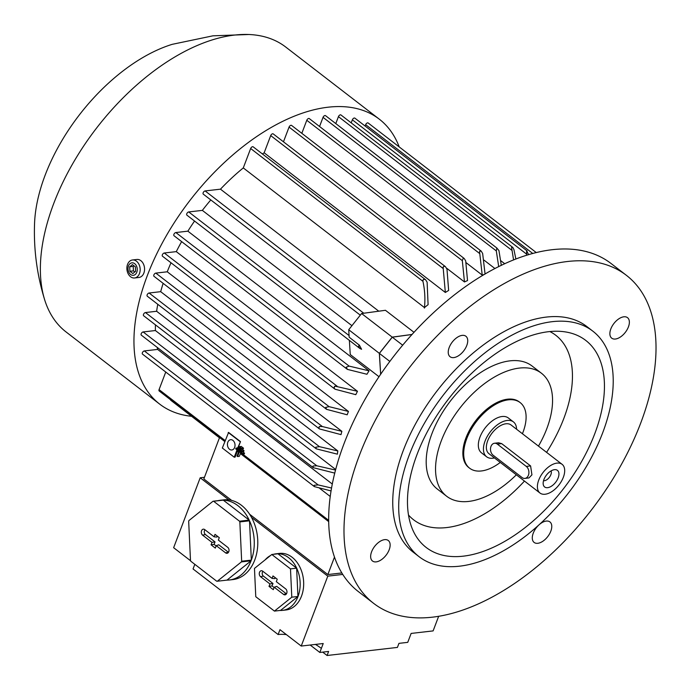 <?xml version="1.0" encoding="UTF-8"?>
<svg xmlns="http://www.w3.org/2000/svg" width="690" height="690" viewBox="0 0 690 690"><rect width="100%" height="100%" fill="white"/><g stroke="black" fill="none" stroke-linecap="round" stroke-linejoin="round"><path stroke-width="1.03" d="M235.989 448.146L242.794 453.399L242.518 454.132L239.396 451.734L237.567 456.547L236.998 456.107L238.826 451.295L235.713 448.888L235.989 448.146L237.524 447.974M242.518 454.132L244.269 453.934L244.553 453.192L242.794 453.399M244.553 453.192L242.457 451.579M240.698 452.735L239.327 456.34L237.567 456.547M504.761 263.77L500.914 260.803M341.826 572.95L327.853 574.554L249.659 514.283M231.65 500.405L203.826 478.955L219.567 437.512L224.785 441.54M204.456 477.299L200.195 477.791L228.856 499.888A40.115 29.273 -96.6 0 1 241.44 505.278A40.115 29.273 -96.6 0 1 251.488 517.336L327.793 576.15L342.749 574.425M190.595 560.772L173.638 547.705L200.195 477.791M322.696 652.128L327.077 655.5L397.414 647.418L398.949 643.365L407.747 642.356L411.128 633.429L433.113 630.902L438.685 616.239M327.077 655.5L328.613 651.446L319.824 652.455L310.19 645.029M319.824 652.455L321.368 648.402A32.352 12.8 20.8 0 0 315.425 644.426M286.367 634.593A32.352 12.8 20.8 0 0 278.122 634.533L193.053 568.965L194.813 564.334M278.122 634.533L279.968 629.668L301.237 646.056L323.213 643.529L321.368 648.402M301.237 646.056L327.793 576.15M217.859 500.681A40.115 29.273 83.4 0 1 220.257 500.267L223.776 499.862A40.115 29.273 83.4 0 1 228.856 499.888M190.492 560.556A40.115 29.273 -96.6 0 0 190.82 561.246L216.729 581.221A40.115 29.273 -96.6 0 0 217.316 581.23L241.405 561.902A40.115 29.273 -96.6 0 0 241.664 561.22L239.844 521.916A40.115 29.273 -96.6 0 0 239.525 521.226L213.607 501.25A40.115 29.273 -96.6 0 0 213.02 501.242L188.931 520.57A40.115 29.273 -96.6 0 0 188.672 521.252L190.492 560.556M220.257 500.267A40.115 29.273 83.4 0 1 222.689 500.129L213.02 501.242M213.607 501.25L223.275 500.138A40.115 29.273 83.4 0 1 237.921 505.684A40.115 29.273 83.4 0 1 249.194 520.113L223.275 500.138M249.194 520.113L239.525 521.226M227.709 547.308A3.234 2.363 83.4 0 1 229.02 550.629A3.234 2.363 83.4 0 1 227.286 553.251A3.234 2.363 83.4 0 1 225.596 552.863L216.237 545.652L215.315 548.101L211.062 544.815L211.985 542.375L202.627 535.164A3.234 2.363 83.4 0 1 201.359 531.49A3.234 2.363 83.4 0 1 203.584 529.161A3.234 2.363 83.4 0 1 204.74 529.61L214.098 536.82L215.03 534.37L219.282 537.657L218.351 540.098L227.709 547.308M216.237 545.652L218.739 544.789L228.364 552.216A2.829 2.061 -96.6 0 0 228.494 552.302M217.246 536.087L216.867 537.07L214.098 536.82M204.99 529.799A2.829 2.061 -96.6 0 0 205.404 534.509L215.03 541.926L214.098 544.375L216.134 545.937M211.985 542.375L215.03 541.926M211.062 544.815L214.098 544.375M241.405 561.902L251.074 560.798A40.115 29.273 83.4 0 1 229.416 579.98A40.115 29.273 83.4 0 1 226.984 580.118L217.316 581.23M226.984 580.118L251.074 560.798M239.844 521.916L249.513 520.803A40.115 29.273 83.4 0 1 251.341 560.107L241.664 561.22M251.341 560.107L249.513 520.803M251.488 517.336A40.115 29.273 83.4 0 1 232.935 579.574L229.416 579.98M273.602 554.286A28.471 20.769 83.4 0 1 276.035 553.803L279.545 553.406A28.471 20.769 83.4 0 1 292.086 557.244A28.471 20.769 83.4 0 1 303.445 588.009A28.471 20.769 83.4 0 1 286.048 609.969L282.529 610.374A28.471 20.769 83.4 0 1 280.054 610.452M265.176 559.823A28.471 20.769 83.4 0 1 267.72 557.373A28.471 20.769 83.4 0 1 270.532 555.519M276.035 553.803A28.471 20.769 83.4 0 1 288.567 557.649A28.471 20.769 83.4 0 1 299.934 588.415A28.471 20.769 83.4 0 1 282.529 610.374M296.631 568.172L277.966 553.785L271.817 554.493L254.463 568.413L255.774 596.712L274.439 611.099L280.597 610.391L297.942 596.479L296.631 568.172L290.481 568.879L271.817 554.493M285.669 588.872A3.234 2.363 83.4 0 1 286.971 592.192A3.234 2.363 83.4 0 1 285.237 594.815A3.234 2.363 83.4 0 1 283.555 594.426L274.197 587.216L273.266 589.657L269.014 586.379L269.945 583.938L260.587 576.719A3.234 2.363 83.4 0 1 259.319 573.054A3.234 2.363 83.4 0 1 261.536 570.725A3.234 2.363 83.4 0 1 262.7 571.165L272.058 578.384L272.981 575.934L277.233 579.212L276.311 581.661L285.669 588.872M274.439 611.099L291.792 597.186L290.481 568.879M274.197 587.216L276.699 586.353L286.324 593.771A2.829 2.061 -96.6 0 0 286.454 593.866M275.207 577.651L274.827 578.634L272.058 578.384M262.942 571.355A2.829 2.061 -96.6 0 0 263.356 576.072L272.981 583.49L272.058 585.931L274.085 587.5M269.945 583.938L272.981 583.49M269.014 586.379L272.058 585.931M291.792 597.186L297.942 596.479M238.317 447.327L240.491 441.609L228.58 432.432L222.327 448.026L234.229 457.203L235.109 457.108L237.351 451.217L238.516 452.114M327.853 574.554L334.478 557.106M240.387 453.554L328.682 521.614M227.829 442.212A5.175 3.778 83.4 0 1 230.641 439.694A5.175 3.778 83.4 0 1 234.29 442.092A5.175 3.778 83.4 0 1 234.635 447.465A5.175 3.778 83.4 0 1 231.823 449.984A5.175 3.778 83.4 0 1 228.166 447.586A5.175 3.778 83.4 0 1 227.829 442.212M234.229 457.203L237.006 449.897M237.972 447.37L240.491 441.609M228.235 432.475L240.137 441.652M237.351 451.217A1.941 1.087 -52.4 0 1 237.274 450.096M319.694 488.348L330.225 496.455M379.017 376.74L350.253 354.557L349.373 340.386M187.87 231.167L369.055 370.832A151.412 84.465 127.6 0 0 366.942 374.265L347.38 369.374L174.035 235.756A1.941 1.087 -52.4 0 1 173.897 234.367A1.941 1.087 -52.4 0 1 175.855 232.547L187.87 231.167A151.412 84.465 -52.4 0 1 194.554 221.05M176.286 251.626L357.472 391.29A151.412 84.465 127.6 0 0 355.798 394.671L335.021 389.212L162.478 256.206A1.941 1.087 -52.4 0 1 162.348 254.826A1.941 1.087 -52.4 0 1 164.298 253.006L176.286 251.626A151.412 84.465 -52.4 0 1 181.643 241.621M167.256 271.791L348.45 411.456A151.412 84.465 127.6 0 0 347.803 413.129A151.412 84.465 127.6 0 0 347.182 414.794L326.612 409.36L153.999 276.311A1.941 1.087 -52.4 0 1 153.87 274.922A1.941 1.087 -52.4 0 1 155.819 273.102L167.256 271.791A151.412 84.465 -52.4 0 1 171.008 262.778M160.684 291.672L341.869 431.336A151.412 84.465 127.6 0 0 341.015 434.622L319.47 428.939L147.289 296.208A1.941 1.087 -52.4 0 1 147.151 294.82A1.941 1.087 -52.4 0 1 149.1 293.009L160.684 291.672A151.412 84.465 -52.4 0 1 163.142 283.357M156.63 311.268L337.815 450.932A151.412 84.465 127.6 0 0 337.401 454.167L316.313 448.854L143.641 315.753A1.941 1.087 -52.4 0 1 143.511 314.364A1.941 1.087 -52.4 0 1 145.461 312.553L156.63 311.268A151.412 84.465 -52.4 0 1 157.777 304.299M334.736 473.107L313.234 467.656L141.321 335.15A1.941 1.087 -52.4 0 1 141.191 333.762A1.941 1.087 -52.4 0 1 143.141 331.942L155.397 330.536A151.412 84.465 -52.4 0 1 155.44 324.843M155.397 330.536L335.668 469.493M331.045 490.926L314.399 486.623A1.941 1.087 -52.4 0 1 314.347 486.588L142.52 354.134A1.941 1.087 -52.4 0 1 142.382 352.754A1.941 1.087 -52.4 0 1 144.331 350.934L157.631 349.407A151.412 84.465 -52.4 0 1 157.191 347.38M157.631 349.407L332.287 484.035M326.612 409.36L325.697 407.376L329.096 406.669L348.45 411.456M314.347 486.588A1.941 1.087 -52.4 0 1 314.192 485.268L318.159 484.923L331.536 488.02M314.192 485.268A170.171 94.927 127.6 0 0 314.399 486.623M313.113 466A170.171 94.927 127.6 0 0 313.079 467.535A1.941 1.087 -52.4 0 1 313.019 466.216A1.941 1.087 -52.4 0 1 313.113 466L316.779 465.784L335.521 470.054M316.313 448.854L315.804 447.18L319.461 446.68L337.815 450.932M319.392 426.532A170.171 94.927 127.6 0 0 318.892 428.343A1.941 1.087 -52.4 0 1 318.978 427.274A1.941 1.087 -52.4 0 1 319.392 426.532L322.342 426.541L341.869 431.336M335.021 389.212L334.029 387.987A1.941 1.087 -52.4 0 1 334.176 387.28A1.941 1.087 -52.4 0 1 334.935 386.133L357.472 391.29M334.935 386.133A170.171 94.927 127.6 0 0 334.029 387.987M347.38 369.374L346.19 367.175L349.114 366.105L369.055 370.832M412.103 334.434L392.222 337.134L379.336 353.34L380.639 374.351M379.336 353.34L348.717 329.734L349.175 337.177L359.395 345.216A170.171 94.927 127.6 0 0 358.533 346.432A1.941 1.087 -52.4 0 1 358.602 346.216A1.941 1.087 -52.4 0 1 359.378 345.043M358.533 346.432L359.878 348.485L361.586 349.278L359.395 345.216M392.222 337.134L361.595 313.527L348.717 329.734M359.878 348.485L186.904 215.151A1.941 1.087 -52.4 0 1 186.774 213.762A1.941 1.087 -52.4 0 1 188.724 211.942L202.351 210.381L351.935 325.68M202.351 210.381A151.412 84.465 -52.4 0 1 210.804 199.928M360.301 315.166L203.291 194.14A1.941 1.087 -52.4 0 1 203.162 192.751A1.941 1.087 -52.4 0 1 205.111 190.932L220.472 189.172L378.776 311.199M219.558 437.529L159.2 391.006A1.941 1.087 -52.4 0 1 159.071 389.617L165.747 372.039M219.463 437.805L170.81 400.295A1.941 1.087 -52.4 0 1 170.534 399.743M380.682 374.273L379.397 353.384L389.85 361.448M379.397 353.384L392.274 337.186L402.701 345.216M392.274 337.186L412.042 334.495M361.595 313.527L385.443 310.293L414.026 332.33M498.706 266.668L496.308 250.919L496.817 247.986L498.948 250.608L501.302 265.391M496.817 247.986L325.533 115.661A1.941 1.087 -52.4 0 0 324.981 115.532A1.941 1.087 -52.4 0 0 323.032 117.352L319.556 126.503M494.972 268.574L484.113 260.208M335.797 123.57L338.436 116.645A1.941 1.087 -52.4 0 1 340.386 114.825A1.941 1.087 -52.4 0 1 340.938 114.954L512.765 247.408A1.941 1.087 -52.4 0 1 512.937 247.598A170.171 94.927 127.6 0 0 511.583 247.512A1.941 1.087 -52.4 0 1 512.213 247.279A1.941 1.087 -52.4 0 1 512.765 247.408M513.576 259.975L511.583 247.512M512.937 247.598L513.921 249.573L515.887 259.069M351.201 122.863L352.357 119.819A1.941 1.087 -52.4 0 1 354.315 118.007A1.941 1.087 -52.4 0 1 354.867 118.137L527.134 250.927L526.608 250.815L528.652 254.696M526.66 255.3L526.608 250.815M365.131 126.046L365.657 124.674A1.941 1.087 -52.4 0 1 367.606 122.855A1.941 1.087 -52.4 0 1 368.158 122.984L536.328 252.618M301.832 133.317L306.783 120.276A1.941 1.087 -52.4 0 1 308.732 118.456A1.941 1.087 -52.4 0 1 309.284 118.585L481.163 251.074L482.655 253.515L485.061 274.051M220.472 189.172A151.412 84.465 -52.4 0 1 243.285 167.92L250.66 148.514A1.941 1.087 -52.4 0 1 252.609 146.694A1.941 1.087 -52.4 0 1 253.161 146.823L425.566 279.717L427.119 282.201L428.093 304.678A151.412 84.465 127.6 0 0 424.471 307.585L243.285 167.92M262.39 153.939A151.412 84.465 -52.4 0 1 264.158 152.8L270.704 135.585A1.941 1.087 -52.4 0 1 272.654 133.765A1.941 1.087 -52.4 0 1 273.206 133.895L445.404 266.633L446.973 269.126L448.647 290.43A151.412 84.465 127.6 0 0 445.343 292.474L264.158 152.8M283.469 141.804L289.058 127.098A1.941 1.087 -52.4 0 1 291.007 125.278A1.941 1.087 -52.4 0 1 291.56 125.408L464.215 258.491L465.698 260.923L467.527 280.571A151.412 84.465 127.6 0 0 464.474 281.951L446.663 268.22M191.553 416.294A179.883 100.343 -52.4 0 1 159.666 404.107A179.883 100.343 -52.4 0 1 165.445 237.282A179.883 100.343 -52.4 0 1 328.147 107.2A179.883 100.343 -52.4 0 1 379.302 119.172A179.883 100.343 -52.4 0 1 399.2 146.91M159.666 404.107L66.093 331.976A179.883 100.343 -52.4 0 1 44.565 299.477A179.883 100.343 -52.4 0 1 89.976 136.922A179.883 100.343 -52.4 0 1 234.574 35.069A179.883 100.343 -52.4 0 1 248.823 34.5A179.883 100.343 -52.4 0 1 285.729 47.041L379.302 119.172M44.565 299.477C36.898 274.473 33.569 248.952 34.578 222.913A143.649 80.135 -52.4 0 1 172.233 44.333L212.943 35.82L248.823 34.5M134.559 277.975L138.949 277.466A9.056 6.607 -96.6 0 0 143.874 273.059A9.056 6.607 -96.6 0 0 143.279 263.666A9.056 6.607 -96.6 0 0 136.887 259.466L132.489 259.975A9.056 6.607 -96.6 0 0 127.564 264.382A9.056 6.607 -96.6 0 0 128.167 273.775A9.056 6.607 -96.6 0 0 134.559 277.975A9.056 6.607 -96.6 0 0 139.475 273.568A9.056 6.607 -96.6 0 0 138.88 264.175A9.056 6.607 -96.6 0 0 132.489 259.975M136.775 272.257A6.288 4.589 -96.6 0 0 134.697 263.684A6.288 4.589 -96.6 0 0 128.513 265.892A6.288 4.589 -96.6 0 0 130.591 274.473A6.288 4.589 -96.6 0 0 136.775 272.257M132.437 264.606L135.387 266.875L135.594 271.343L132.851 273.542L129.901 271.274L129.694 266.806L132.437 264.606M133.972 265.788L133.213 266.4L133.42 270.868L134.835 271.955M129.694 266.806L133.213 266.4M129.901 271.274L133.42 270.868M484.345 274.473A151.412 84.465 127.6 0 0 482.215 275.094L479.533 251.436A1.941 1.087 -52.4 0 1 480.568 250.91A1.941 1.087 -52.4 0 1 481.077 251.013A170.171 94.927 127.6 0 0 479.533 251.436M464.474 281.951L462.317 260.647L463.3 258.086L464.215 258.491M444.645 266.211A170.171 94.927 127.6 0 0 443.101 267.082A1.941 1.087 -52.4 0 1 444.481 266.219A1.941 1.087 -52.4 0 1 444.645 266.211L445.404 266.633M445.343 292.474L443.101 267.082M250.66 148.514L422.936 281.313L422.884 280.244A1.941 1.087 -52.4 0 1 424.385 279.157L425.566 279.717M424.385 279.157A170.171 94.927 127.6 0 0 422.884 280.244M424.419 308.094C425.376 299.089 424.876 290.102 422.901 281.14M482.215 275.094L466.078 262.657M373.601 603.327L358.282 591.528A207.06 115.506 -52.4 0 1 344.025 443.696A207.06 115.506 -52.4 0 1 611.107 263.546L626.417 275.345A207.06 115.506 -52.4 0 1 640.674 423.168A207.06 115.506 -52.4 0 1 373.601 603.327A207.06 115.506 -52.4 0 1 359.335 455.504A207.06 115.506 -52.4 0 1 626.417 275.345M389.591 542.185A12.938 7.219 -52.4 0 1 384.916 556.597A12.938 7.219 -52.4 0 1 372.488 561.005A12.938 7.219 -52.4 0 1 371.194 559.331A12.938 7.219 -52.4 0 1 375.869 544.928A12.938 7.219 -52.4 0 1 388.289 540.511A12.938 7.219 -52.4 0 1 389.591 542.185M610.417 336.487A12.938 7.219 -52.4 0 1 615.101 322.075A12.938 7.219 -52.4 0 1 627.52 317.667A12.938 7.219 -52.4 0 1 628.823 319.341A12.938 7.219 -52.4 0 1 624.148 333.753A12.938 7.219 -52.4 0 1 611.72 338.16A12.938 7.219 -52.4 0 1 610.417 336.487M538.795 525.047A12.938 7.219 -52.4 0 1 549.93 521.933A12.938 7.219 -52.4 0 1 545.255 539.33A12.938 7.219 -52.4 0 1 534.129 542.435A12.938 7.219 -52.4 0 1 538.795 525.047M461.222 353.625A12.938 7.219 -52.4 0 1 450.087 356.739A12.938 7.219 -52.4 0 1 454.753 339.342A12.938 7.219 -52.4 0 1 465.888 336.237A12.938 7.219 -52.4 0 1 461.222 353.625M419.054 556.666L413.103 552.078A142.347 79.41 -52.4 0 1 403.296 450.449A142.347 79.41 -52.4 0 1 586.914 326.594L592.865 331.183A142.347 79.41 -52.4 0 1 602.672 432.811A142.347 79.41 -52.4 0 1 419.054 556.666A142.347 79.41 -52.4 0 1 409.248 455.038A142.347 79.41 -52.4 0 1 592.865 331.183M594.763 433.725A130.703 72.916 -52.4 0 1 499.991 544.005A130.703 72.916 -52.4 0 1 412.655 529.653A130.703 72.916 -52.4 0 1 417.165 454.132A130.703 72.916 -52.4 0 1 565.11 331.873A130.703 72.916 -52.4 0 1 594.763 433.725M549.878 331.571A116.472 64.972 -52.4 0 1 563.825 418.442A116.472 64.972 -52.4 0 1 546.584 452.364M524.469 481.068A116.472 64.972 -52.4 0 1 408.48 514.999M516.353 474.806A77.642 43.315 -52.4 0 1 468.726 501.414A77.642 43.315 -52.4 0 1 446.646 496.239L437.288 489.029A77.642 43.315 -52.4 0 1 431.949 433.596A77.642 43.315 -52.4 0 1 532.102 366.036L541.452 373.247A77.642 43.315 -52.4 0 1 546.799 428.688A77.642 43.315 -52.4 0 1 538.467 446.111M446.646 496.239A77.642 43.315 -52.4 0 1 441.298 440.807A77.642 43.315 -52.4 0 1 519.38 368.081A77.642 43.315 -52.4 0 1 541.452 373.247M500.293 462.429A41.409 23.098 -52.4 0 1 469.623 468.2L468.769 467.544A41.409 23.098 -52.4 0 1 465.923 437.978A41.409 23.098 -52.4 0 1 507.555 399.191A41.409 23.098 -52.4 0 1 519.337 401.951L520.182 402.606A41.409 23.098 -52.4 0 1 523.037 432.173A41.409 23.098 -52.4 0 1 522.416 433.734M469.623 468.2A41.409 23.098 -52.4 0 1 466.768 438.633A41.409 23.098 -52.4 0 1 520.182 402.606M494.463 457.936A22.002 12.273 -52.4 0 1 492.832 458.229A22.002 12.273 -52.4 0 1 486.579 456.763L481.473 452.83A22.002 12.273 -52.4 0 1 482.181 432.423A22.002 12.273 -52.4 0 1 502.079 416.51A22.002 12.273 -52.4 0 1 508.332 417.976L513.438 421.909A22.002 12.273 -52.4 0 1 516.586 429.24M486.579 456.763A22.002 12.273 -52.4 0 1 487.287 436.356A22.002 12.273 -52.4 0 1 507.185 420.452A22.002 12.273 -52.4 0 1 513.438 421.909M539.985 493.031L488.943 453.684A18.121 10.109 -52.4 0 1 489.529 436.882A18.121 10.109 -52.4 0 1 505.917 423.781A18.121 10.109 -52.4 0 1 511.066 424.988L562.109 464.327A18.121 10.109 -52.4 0 1 561.522 481.128A18.121 10.109 -52.4 0 1 545.135 494.238A18.121 10.109 -52.4 0 1 539.985 493.031A18.121 10.109 -52.4 0 1 540.563 476.229A18.121 10.109 -52.4 0 1 556.951 463.119A18.121 10.109 -52.4 0 1 562.109 464.327M494.497 443.247L498.551 442.782L501.682 443.627L530.601 465.923L531.93 474.849L528.954 477.937L524.9 478.403A6.469 4.718 -96.6 0 0 528.419 475.255A6.469 4.718 -96.6 0 0 526.272 466.414L497.352 444.127A6.469 4.718 -96.6 0 0 494.497 443.247A6.469 4.718 -96.6 0 0 490.987 446.404A6.469 4.718 -96.6 0 0 493.126 455.236L522.054 477.532A6.469 4.718 -96.6 0 0 524.9 478.403M554.467 469.683A10.479 5.848 -52.4 0 1 555.148 469.64A10.479 5.848 -52.4 0 1 557.994 478.299A10.479 5.848 -52.4 0 1 547.627 487.675A10.479 5.848 -52.4 0 1 543.349 484.941A10.479 5.848 -52.4 0 1 546.109 475.522A10.479 5.848 -52.4 0 1 554.467 469.683M551.086 470.891A6.469 3.605 -52.4 0 1 549.723 476.833A6.469 3.605 -52.4 0 1 544.367 480.714A6.469 3.605 -52.4 0 1 543.53 480.706M241.767 448.388L241.483 449.13L239.214 447.379L239.499 446.637L241.767 448.388L243.527 448.19L243.242 448.923L241.483 449.13M239.499 446.637L241.259 446.439L243.527 448.19M242.285 450.889L242 451.631L237.464 448.138L237.748 447.396L242.285 450.889L244.036 450.691L243.76 451.433L242 451.631M241.948 449.078L244.036 450.691M239.275 447.215L237.748 447.396M202.627 535.164L205.404 534.509M225.596 552.863L228.364 552.216M260.587 576.719L263.356 576.072M283.555 594.426L286.324 593.771M328.664 520.346L242.733 454.115M349.071 335.547L188.724 211.942M363.768 313.234L205.111 190.932M349.114 366.105L175.855 232.547M337.151 386.245L164.298 253.006M329.096 406.669L155.819 273.102M322.342 426.541L149.1 293.009M319.461 446.68L145.461 312.553M316.779 465.784L143.141 331.942M318.159 484.923L144.331 350.934M225.156 440.565L159.071 389.617M496.308 250.919L323.032 117.352M511.67 250.177L338.436 116.645M526.358 253.946L352.357 119.819M532.801 253.515L365.657 124.674M479.636 253.515L306.783 120.276M462.317 260.647L289.058 127.098M443.178 268.531L270.704 135.585M497.352 444.127L501.682 443.627M526.272 466.414L530.601 465.923"/></g></svg>
